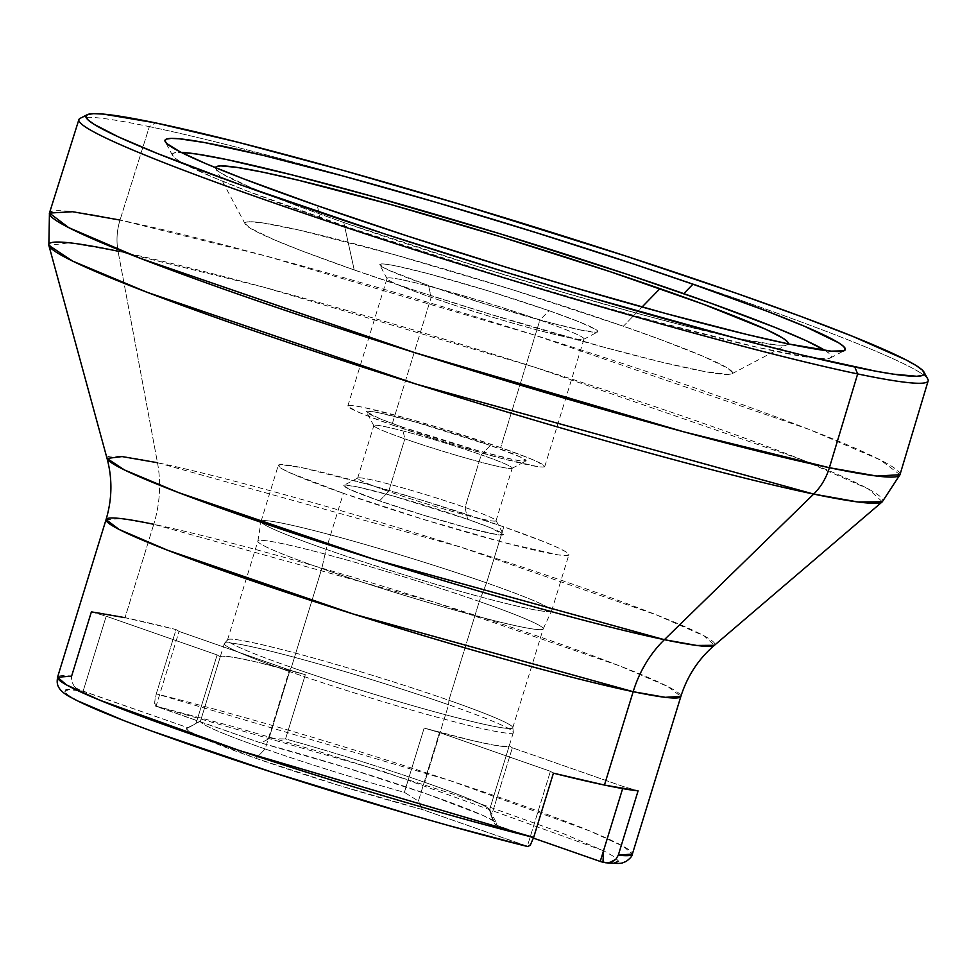 <?xml version="1.0" encoding="UTF-8"?>
<svg xmlns="http://www.w3.org/2000/svg" width="977" height="977" viewBox="0 0 977 977"><rect width="100%" height="100%" fill="white"/><g stroke="black" fill="none" stroke-linecap="round" stroke-linejoin="round"><path stroke-width="0.73" stroke-dasharray="4.88 3.66" d="M265.182 748.968A151.191 8.903 17.1 0 0 404.38 792.359L424.152 728.06A151.191 8.903 17.1 0 0 509.225 745.854L489.453 810.141A151.191 8.903 17.1 0 0 489.465 810.104A151.191 8.903 17.1 0 0 424.739 782.333L448.602 704.759A151.191 8.903 -162.9 0 1 513.328 732.53A151.191 8.903 -162.9 0 1 436.072 716.935A151.191 8.903 -162.9 0 1 289.045 671.394L265.182 748.968A151.191 8.903 -162.9 0 1 200.468 721.16L188.146 727.78A162.329 9.562 17.1 0 0 186.973 728.097A162.329 9.562 17.1 0 0 256.035 758.372L265.182 748.968L256.035 758.372L338.738 785.374L422.357 809.542L527.922 846.558C469.424 832.599 315.815 788.732 188.903 744.327C60.757 699.679 46.505 684.95 80.407 690.312L188.146 727.78L186.522 728.683L187.987 730.54L200.029 736.951L256.035 758.372A162.329 9.562 17.1 0 0 422.357 809.542L418.4 801.079L404.38 792.359A151.191 8.903 -162.9 0 1 265.182 748.968L289.045 671.394A151.191 8.903 17.1 0 0 437.72 717.387A151.191 8.903 17.1 0 0 513.352 732.298A151.191 8.903 17.1 0 0 448.602 704.759L448.883 700.301A149.237 8.793 -162.9 0 1 512.791 727.486A149.237 8.793 -162.9 0 1 438.136 712.758A149.237 8.793 -162.9 0 1 291.39 667.364L289.045 671.394L291.39 667.364A149.237 8.793 17.1 0 0 436.511 712.318A149.237 8.793 17.1 0 0 512.778 727.718A149.237 8.793 17.1 0 0 448.883 700.301L479.28 601.466A149.237 8.793 -162.9 0 1 543.175 628.883A149.237 8.793 -162.9 0 1 466.921 613.483A149.237 8.793 -162.9 0 1 321.787 568.541L291.39 667.364L321.787 568.541A149.237 8.793 17.1 0 0 466.395 613.348A149.237 8.793 17.1 0 0 543.151 628.956A149.237 8.793 17.1 0 0 479.28 601.466L486.558 582.878A152.021 8.952 -162.9 0 1 551.626 610.869A152.021 8.952 -162.9 0 1 473.442 594.969A152.021 8.952 -162.9 0 1 326.135 549.33L321.787 568.541L326.135 549.33A152.021 8.952 17.1 0 0 473.967 595.115A152.021 8.952 17.1 0 0 551.651 610.808A152.021 8.952 17.1 0 0 486.558 582.878L503.79 526.859A152.021 8.952 -162.9 0 1 568.883 554.789A152.021 8.952 -162.9 0 1 491.199 539.109A152.021 8.952 -162.9 0 1 343.367 493.312L326.135 549.33L343.367 493.312L424.213 519.642L504.84 542.76L558.087 554.863L566.233 555.595L568.907 554.582L565.988 551.871L557.598 547.535L544.067 541.771L503.79 526.859L422.956 500.529L367.389 484.226L302.394 467.775L280.924 464.576L278.262 465.589L281.168 468.313L289.558 472.636L343.367 493.312A152.021 8.952 -162.9 0 1 278.274 465.382A152.021 8.952 -162.9 0 1 355.958 481.075A152.021 8.952 -162.9 0 1 503.79 526.859L486.558 582.878A152.021 8.952 17.1 0 0 338.726 537.081A152.021 8.952 17.1 0 0 261.042 521.4A152.021 8.952 17.1 0 0 326.135 549.33A152.021 8.952 -162.9 0 1 261.03 521.474A152.021 8.952 -162.9 0 1 338.201 536.947A152.021 8.952 -162.9 0 1 486.558 582.878L479.28 601.466A149.237 8.793 17.1 0 0 333.633 556.377A149.237 8.793 17.1 0 0 257.879 541.197A149.237 8.793 17.1 0 0 321.787 568.541A149.237 8.793 -162.9 0 1 257.891 541.124A149.237 8.793 -162.9 0 1 334.146 556.524A149.237 8.793 -162.9 0 1 479.28 601.466L448.883 700.301A149.237 8.793 17.1 0 0 303.749 655.347A149.237 8.793 17.1 0 0 227.494 639.947A149.237 8.793 17.1 0 0 291.39 667.364A149.237 8.793 -162.9 0 1 227.604 639.752A149.237 8.793 -162.9 0 1 305.386 655.799A149.237 8.793 -162.9 0 1 448.883 700.301L448.602 704.759A151.191 8.903 17.1 0 0 303.236 659.683A151.191 8.903 17.1 0 0 224.441 643.416A151.191 8.903 17.1 0 0 289.045 671.394A151.191 8.903 -162.9 0 1 224.319 643.623A151.191 8.903 -162.9 0 1 301.575 659.231A151.191 8.903 -162.9 0 1 448.602 704.759L424.739 782.333A151.191 8.903 17.1 0 0 285.54 738.954L305.325 674.667A151.191 8.903 17.1 0 0 220.24 656.874L200.468 721.16A151.191 8.903 17.1 0 0 200.456 721.197A151.191 8.903 17.1 0 0 265.182 748.968M465.052 507.454A72.396 4.262 -162.9 0 1 495.998 520.472A72.396 4.262 -162.9 0 1 460.851 513.768A72.396 4.262 -162.9 0 1 388.651 491.48L379.503 500.871A83.534 4.922 17.1 0 0 462.805 526.591A83.534 4.922 17.1 0 0 503.363 534.334A83.534 4.922 17.1 0 0 467.653 519.3L465.052 507.454L481.234 454.842A72.396 4.262 -162.9 0 1 512.229 468.142A72.396 4.262 -162.9 0 1 475.237 460.68A72.396 4.262 -162.9 0 1 404.832 438.868L388.651 491.48A72.396 4.262 17.1 0 0 459.056 513.279A72.396 4.262 17.1 0 0 496.047 520.753A72.396 4.262 17.1 0 0 465.052 507.454A72.396 4.262 17.1 0 0 394.647 485.642A72.396 4.262 17.1 0 0 357.655 478.18A72.396 4.262 17.1 0 0 388.651 491.48L404.832 438.868A72.396 4.262 17.1 0 0 512.033 468.349A72.396 4.262 17.1 0 0 481.234 454.842L490.381 445.451A83.534 4.922 -162.9 0 1 525.919 461.034A83.534 4.922 -162.9 0 1 402.231 427.022L404.832 438.868L402.231 427.022L477.179 450.446L512.888 459.483L520.204 460.839L526.151 460.68L519.935 456.809L490.381 445.451L415.42 422.027L379.723 412.99L372.396 411.635L366.448 411.781L380.102 418.828L402.231 427.022A83.534 4.922 -162.9 0 1 366.522 411.989A83.534 4.922 -162.9 0 1 407.079 419.731A83.534 4.922 -162.9 0 1 490.381 445.451L481.234 454.842A72.396 4.262 17.1 0 0 409.033 432.555A72.396 4.262 17.1 0 0 373.886 425.85A72.396 4.262 17.1 0 0 404.832 438.868A72.396 4.262 -162.9 0 1 373.837 425.569A72.396 4.262 -162.9 0 1 410.828 433.043A72.396 4.262 -162.9 0 1 481.234 454.842L465.052 507.454L467.653 519.3A83.534 4.922 17.1 0 0 343.965 485.288A83.534 4.922 17.1 0 0 379.503 500.871L388.651 491.48A72.396 4.262 -162.9 0 1 357.851 477.973A72.396 4.262 -162.9 0 1 465.052 507.454M391.948 424.873A103.025 6.07 17.1 0 0 492.127 455.893A103.025 6.07 17.1 0 0 544.763 466.53A103.025 6.07 17.1 0 0 500.664 447.6L539.89 320.09A103.025 6.07 -162.9 0 1 584.002 339.007A103.025 6.07 -162.9 0 1 531.354 328.382A103.025 6.07 -162.9 0 1 431.175 297.35L391.948 424.873L431.175 297.35A103.025 6.07 17.1 0 0 583.721 339.3A103.025 6.07 17.1 0 0 539.89 320.09L549.037 310.686A114.162 6.729 -162.9 0 1 597.606 331.985A114.162 6.729 -162.9 0 1 428.561 285.492L431.175 297.35L428.561 285.492L489.269 305.276L549.819 322.63L579.801 329.86L595.921 332.265L597.924 331.508L595.738 329.469L579.276 321.885L549.037 310.686L488.329 290.914L427.779 273.56L397.798 266.318L387.796 264.474L381.677 263.924L379.674 264.682L388.162 269.97L428.561 285.492A114.162 6.729 -162.9 0 1 379.76 264.962A114.162 6.729 -162.9 0 1 435.192 275.538A114.162 6.729 -162.9 0 1 549.037 310.686L539.89 320.09A103.025 6.07 17.1 0 0 437.159 288.362A103.025 6.07 17.1 0 0 387.136 278.824A103.025 6.07 17.1 0 0 431.175 297.35A103.025 6.07 -162.9 0 1 387.063 278.421A103.025 6.07 -162.9 0 1 439.711 289.058A103.025 6.07 -162.9 0 1 539.89 320.09L500.664 447.6A103.025 6.07 17.1 0 0 400.472 416.568A103.025 6.07 17.1 0 0 347.836 405.943A103.025 6.07 17.1 0 0 391.948 424.873L364.653 414.761L355.481 410.853L347.824 406.078L349.632 405.394L355.152 405.895L364.177 407.568L408.215 418.706L445.878 429.758L500.664 447.6L527.946 457.712L537.118 461.62L544.787 466.383L542.968 467.079L537.448 466.579L501.372 458.372L446.733 442.715L391.948 424.873M354.224 269.957A255.046 15.021 17.1 0 0 731.883 373.8A255.046 15.021 17.1 0 0 623.375 326.233L642.084 306.998L623.375 326.233A255.046 15.021 17.1 0 0 369.037 247.694A255.046 15.021 17.1 0 0 245.203 224.075A255.046 15.021 17.1 0 0 354.224 269.957L343.794 222.536L354.224 269.957L301.014 250.564L274.281 239.817L249.88 228.007L244.995 223.44L246.07 222.231L249.477 221.742L263.143 222.988L299.67 230.206L394.525 254.704L511.643 289.448L623.375 326.233L660.452 339.532L703.318 356.373L727.718 368.182L732.603 372.738L731.541 373.959L728.134 374.435L704.319 371.492L661.942 362.223L604.665 347.421L489.856 314.13L419.035 291.769L354.224 269.957M788.146 343.867A299.597 17.647 -162.9 0 1 787.425 344.515A299.597 17.647 -162.9 0 1 343.794 222.536L475.042 265.744L558.966 291.17L637.981 313.544L684.523 325.781L740.688 338.97L776.3 344.966L783.004 345.272L787.01 344.698L788.268 343.281M824.844 350.328L829.729 353.894L831.451 356.495L830.01 358.144L825.394 358.791L806.917 357.118L757.554 347.348L658.498 322.276L598.913 305.63L503.314 277.26L347.775 227.14L248.024 191.333L211.887 176.813L178.913 160.839L174.028 157.285L172.306 154.671L173.747 153.035L181.246 152.4A344.759 20.309 17.1 0 0 172.575 155.538A344.759 20.309 17.1 0 0 319.967 217.553L317.354 205.695L319.967 217.553A344.759 20.309 17.1 0 0 830.474 357.924A344.759 20.309 17.1 0 0 825.052 350.462M78.881 119.634A444.279 26.171 -162.9 0 1 149.359 126.631L155.49 122.882L149.359 126.631A444.279 26.171 -162.9 0 1 377.501 185.52A444.279 26.171 17.1 0 0 149.359 126.631L120.037 220.057L149.359 126.631A444.279 26.171 17.1 0 0 80.102 118.376M927.845 379.174A444.279 26.171 17.1 0 0 644.136 267.539A444.279 26.171 17.1 0 0 377.501 185.52A444.279 26.171 -162.9 0 1 644.136 267.539A444.279 26.171 -162.9 0 1 928.15 380.896M899.976 474.712A444.938 26.208 17.1 0 0 600.904 356.385A444.938 26.208 17.1 0 0 120.037 220.057L265.268 255.84L534.443 335.062L809.237 429.477L880.607 460.094L899.976 474.712M882.316 501.763L868.37 488.952L802.996 460.143L534.199 367.071L263.778 287.201L118.058 251.223A55.689 46.908 101.8 0 1 120.037 220.057A55.689 46.908 -78.2 0 0 118.058 251.223A436.316 25.695 -162.9 0 1 597.094 387.356A436.316 25.695 -162.9 0 1 882.316 501.763M157.48 462.707L460.729 547.132L656.617 614.96L704.246 635.954L714.419 645.296A317.952 18.722 17.1 0 0 506.562 561.909A317.952 18.722 17.1 0 0 157.48 462.707L118.058 251.223L157.48 462.707A111.378 93.804 101.8 0 1 153.755 524.307A111.378 93.804 -78.2 0 0 157.48 462.707A317.952 18.722 17.1 0 0 107.043 458.445M106.053 519.581L121.698 518.677L153.755 524.307A300.708 17.708 -162.9 0 1 478.803 616.463A300.708 17.708 -162.9 0 1 680.871 696.418L667.816 686.55L619.613 665.874L433.898 602.052L153.755 524.307L125.032 617.672L153.755 524.307M513.328 732.53L489.465 810.104L491.272 816.32L512.351 747.796L623.277 786.522L638.091 790.869L623.277 786.522L512.351 747.796L491.272 816.32L495.229 824.783A162.329 9.562 17.1 0 0 496.731 823.391A162.329 9.562 17.1 0 0 261.018 743.008L268.919 738.685L285.54 738.954A151.191 8.903 -162.9 0 1 424.739 782.333A151.191 8.903 -162.9 0 1 489.367 809.53A151.191 8.903 -162.9 0 1 489.453 810.141L495.229 824.783L533.43 838.119L495.229 824.783L496.866 823.88L495.4 822.011L483.359 815.612L427.34 794.191L344.637 767.189L261.018 743.008L155.465 706.005L154.659 702.133L156.283 693.853L449.921 780.574L590.035 831.073L623.448 846.412L632.375 854.069A300.708 17.708 17.1 0 0 466.481 786.106A300.708 17.708 17.1 0 0 156.283 693.853L176.055 629.567A300.708 17.708 17.1 0 0 125.032 617.672A300.708 17.708 17.1 0 0 91.386 611.858L71.614 676.145A300.708 17.708 17.1 0 0 57.545 677.232M451.337 826.261L408.007 813.926M152.998 731.504L122.235 719.902M79.345 701.571L68.39 695.355L64.885 691.337L65.361 690.531M64.885 691.337L68.927 689.64L83.155 691.118L188.146 727.78L196.047 723.456L217.126 654.932L220.24 656.874L222.121 656.141L234.224 657.362L256.585 662.04L305.325 674.667L289.998 670.173L179.072 631.435L176.055 629.567L125.032 617.672M75.302 687.564L80.407 690.312L76.279 688.333L73.055 685.06L74.521 686.843L71.321 680.786L71.614 676.145M603.517 850.735L383.973 771.61L155.465 706.005L232.05 726.29L320.505 751.997L454.403 794.533L561.14 832.66L604.03 850.991L614.997 857.208L618.502 861.213M614.46 862.911L602.98 862.251M118.058 251.223L69.526 242.809L48.85 245.361M120.037 220.057A444.938 26.208 17.1 0 0 49.448 213.059M215.49 167.69L216.992 170.169L221.229 173.259L249.892 187.132L300.244 206.904L343.794 222.536A299.597 17.647 -162.9 0 1 215.722 168.642A299.597 17.647 -162.9 0 1 215.49 167.69M379.503 500.871L349.949 489.514L343.733 485.642L345.199 485.08L356.996 486.839L392.705 495.876L467.653 519.3L489.782 527.495L503.436 534.541L497.488 534.688L468.227 528.044L423.933 515.343L379.503 500.871M489.453 810.141L509.225 745.854L512.351 747.796L509.225 745.854L507.356 746.587L495.241 745.366L472.892 740.688L424.152 728.06L439.479 732.555L550.405 771.293L553.422 773.161L550.405 771.293L439.479 732.555L424.152 728.06L404.38 792.359L418.4 801.079L439.479 732.555L418.4 801.079L422.357 809.542L527.36 846.204L550.405 771.293L527.36 846.204L527.922 846.558M623.277 786.522L622.642 788.586L623.277 786.522M91.386 611.858L106.2 616.206L217.126 654.932L106.2 616.206L83.155 691.118L106.2 616.206L91.386 611.858M200.468 721.16L220.24 656.874L217.126 654.932L196.047 723.456L200.468 721.16M305.325 674.667L285.54 738.954L268.919 738.685L289.998 670.173L305.325 674.667M268.919 738.685L261.018 743.008L156.027 706.359L179.072 631.435L289.998 670.173L268.919 738.685M156.283 693.853L176.055 629.567L179.072 631.435L156.027 706.359L155.465 706.005M154.659 703.599L155.16 698.323L154.659 703.599M512.791 727.486L513.352 732.298M512.778 727.718L543.175 628.883M543.151 628.956L551.626 610.869M551.651 610.808L568.883 554.789M495.998 520.472L503.363 534.334M496.047 520.753L512.229 468.142M512.033 468.349L525.919 461.034M544.763 466.53L584.002 339.007M583.721 339.3L597.606 331.985M731.883 373.8L787.425 344.515M830.474 357.924L844.36 350.609M186.973 728.097L198.197 722.174M172.575 155.538L165.211 141.677M245.203 224.075L215.722 168.642M387.136 278.824L379.76 264.962M347.836 405.943L387.063 278.421M373.886 425.85L366.522 411.989M357.655 478.18L373.837 425.569M357.851 477.973L343.965 485.288M261.042 521.4L278.274 465.382M257.879 541.197L261.03 521.474M227.494 639.947L257.891 541.124M227.604 639.752L224.441 643.416M200.456 721.197L224.319 643.623M489.367 809.53L496.731 823.391"/><path stroke-width="1.47" d="M215.49 167.69A299.597 17.647 -162.9 0 1 367.181 198.013A299.597 17.647 -162.9 0 1 659.951 288.642L642.084 306.998L659.951 288.642A299.597 17.647 -162.9 0 1 788.146 343.867L786.766 341.01L782.528 337.92L765.992 329.396L703.513 304.274L610.332 271.74L500.639 236.752L391.13 204.62L298.486 180.256L263.057 172.208L236.813 167.36L220.741 165.907L216.747 166.469L215.49 167.897M825.052 350.462A344.759 20.309 17.1 0 0 683.79 293.625L692.937 284.222A355.897 20.957 -162.9 0 1 844.36 350.609A355.897 20.957 -162.9 0 1 317.354 205.695L243.09 178.632L205.793 163.635L180 151.765L166.713 143.485L164.93 140.786L166.42 139.1L171.17 138.416L179.145 138.771L204.401 142.532L263.534 155.477L343.464 176.116L437.33 202.691L537.02 232.892L633.975 264.144L692.937 284.222L767.201 311.284L804.498 326.281L838.547 342.768L843.578 346.432L845.361 349.131L843.872 350.828L831.146 351.146L788.854 344.014L746.758 334.452L666.827 313.8L572.974 287.238L506.623 267.344L407.8 236.141L317.354 205.695A355.897 20.957 -162.9 0 1 165.211 141.677A355.897 20.957 -162.9 0 1 338.018 174.639A355.897 20.957 -162.9 0 1 692.937 284.222L683.79 293.625A344.759 20.309 17.1 0 0 181.246 152.4L196.841 154.061L227.055 159.63L291.696 174.81L374.435 196.939L500.444 233.906L626.672 274.171L709.852 302.846L775.115 327.442L805.817 340.521L824.844 350.328M451.337 826.261L527.922 846.558L530.462 844.763L533.637 837.46L240 750.739L99.886 700.228L66.473 684.901L57.545 677.232A300.708 17.708 17.1 0 0 223.44 745.207A300.708 17.708 17.1 0 0 533.637 837.46L553.422 773.161A300.708 17.708 17.1 0 0 604.445 785.056L633.169 691.692L665.227 697.322L680.871 696.418A300.708 17.708 -162.9 0 1 633.169 691.692L604.445 785.056A300.708 17.708 17.1 0 0 638.091 790.869L618.307 855.156A300.708 17.708 17.1 0 0 632.375 854.069L680.871 696.418C687.332 676.023 698.506 658.986 714.419 645.296L882.316 501.763L899.976 474.712L928.15 380.896A444.279 26.171 -162.9 0 1 857.659 373.922A444.279 26.171 17.1 0 0 927.845 379.174L924.095 372.225A438.636 25.829 -162.9 0 1 854.802 367.034L857.659 373.922L829.388 467.714A444.938 26.208 17.1 0 0 899.976 474.712L876.845 476.068L829.388 467.714A55.689 46.908 101.8 0 1 813.67 494.081L858.075 501.995L882.316 501.763A436.316 25.695 -162.9 0 1 813.67 494.081L664.384 639.691A317.952 18.722 17.1 0 0 714.419 645.296L696.748 645.455L664.384 639.691A111.378 93.804 -78.2 0 0 633.169 691.692L353.015 613.947L167.311 550.124L119.109 529.449L106.053 519.581A300.708 17.708 -162.9 0 1 153.755 524.307M157.48 462.707L122.113 456.577L107.043 458.445L124.458 469.949L178.571 492.616L375.046 559.65L664.384 639.691L813.67 494.081A55.689 46.908 -78.2 0 0 829.388 467.714L857.659 373.922L854.802 367.034A438.636 25.829 -162.9 0 1 368.744 228.716A438.636 25.829 -162.9 0 1 87.112 114.736A438.636 25.829 -162.9 0 1 155.49 122.882A438.636 25.829 -162.9 0 1 617.598 253.385A438.636 25.829 -162.9 0 1 924.095 372.225M408.007 813.926L272.119 772.221L152.998 731.504M122.235 719.902L79.345 701.571M528.13 846.644C438.502 824.576 292.599 780.623 190.784 745.011C155.77 732.811 127.181 722.162 104.991 713.063C90.104 706.957 78.856 701.779 71.248 697.554C54.443 689.041 57.252 681.409 57.545 677.232L71.614 676.145L91.386 611.858L125.032 617.672M618.502 861.213L614.46 862.911M610.723 862.3L606.778 862.825L600.232 861.445L533.43 838.119L600.232 861.445L622.642 788.586L600.232 861.445L602.98 862.251L603.517 850.735M605.313 862.728C624.621 864.376 621.641 862.691 625.939 861.567C630.275 858.368 632.412 855.864 632.375 854.069L618.307 855.156L615.925 859.198L612.066 861.824L607.535 862.813L602.98 862.251M633.169 691.692A300.708 17.708 -162.9 0 1 308.121 599.536A300.708 17.708 -162.9 0 1 106.053 519.581C112.172 499.088 112.502 478.706 107.043 458.445A317.952 18.722 17.1 0 0 326.135 544.018A317.952 18.722 17.1 0 0 664.384 639.691A111.378 93.804 101.8 0 0 633.169 691.692M107.043 458.445L48.85 245.361L72.75 261.152L147.002 292.257L416.617 384.254L813.67 494.081A436.316 25.695 -162.9 0 1 349.497 362.797A436.316 25.695 -162.9 0 1 48.85 245.361A436.316 25.695 -162.9 0 1 118.058 251.223M48.85 245.361L49.448 213.059A444.938 26.208 17.1 0 0 348.362 331.35A444.938 26.208 17.1 0 0 829.388 467.714L684.083 431.919L414.761 352.66L139.992 258.221L68.72 227.641L49.448 213.059L72.616 211.728L120.037 220.057M87.112 114.736L80.102 118.376A444.279 26.171 17.1 0 0 365.361 233.821A444.279 26.171 17.1 0 0 857.659 373.922A444.279 26.171 -162.9 0 1 377.354 237.741A444.279 26.171 -162.9 0 1 78.881 119.634L49.448 213.059M155.49 122.882L103.367 114.089L93.548 113.662L87.686 114.48L85.842 116.568L88.04 119.89L94.256 124.421L118.449 136.902L157.517 153.536L240.55 184.836L385.17 234.089L506.965 272.546L588.728 297.057L739.613 339.227L802.923 355.249L875.795 371.187L893.234 374.13L916.756 376.267L922.606 375.437L924.45 373.348L922.251 370.027L916.035 365.496L905.874 359.817L852.774 336.381L800.358 316.243L736.585 293.356L625.121 255.84L462.231 204.926L343 170.34L237.729 142.19L155.49 122.882M533.637 837.46L553.422 773.161L604.445 785.056L638.091 790.869L618.307 855.156M529.705 845.764L530.462 844.763L529.705 845.764M615.925 859.198L612.066 861.824L607.535 862.813L609.843 862.52L615.925 859.198M106.053 519.581L57.545 677.232"/></g></svg>

